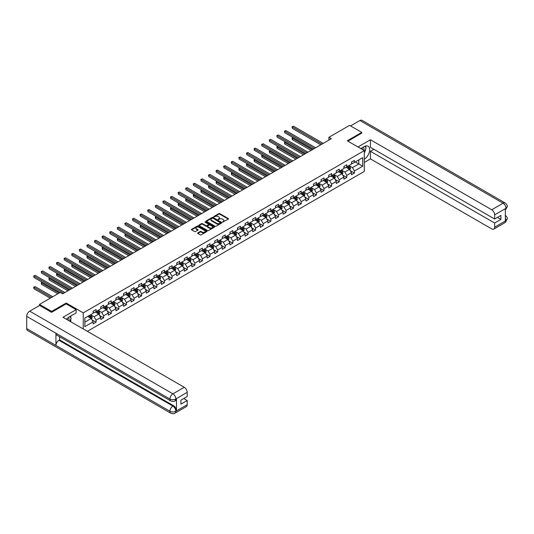 <?xml version="1.0" encoding="UTF-8"?>
<svg xmlns="http://www.w3.org/2000/svg" width="534" height="534" viewBox="0 0 534 534"><rect width="100%" height="100%" fill="white"/><g stroke="black" fill="none" stroke-linecap="round" stroke-linejoin="round"><path stroke-width="0.8" d="M222.618 222.077L228.372 219.14A0.674 0.387 0 0 0 228.372 218.586L219.761 213.62A0.674 0.387 0 0 0 218.806 213.62L213.727 216.55L213.727 216.938L215.055 216.557A2.163 1.248 0 0 1 218.112 216.557L218.833 216.978A2.163 1.248 0 0 1 219.467 217.859A2.163 1.248 0 0 1 218.833 218.74L218.172 219.507L219.501 219.127A2.163 1.248 0 0 1 222.558 219.127L223.279 219.541A2.163 1.248 0 0 1 223.913 220.422A2.163 1.248 0 0 1 223.279 221.31L222.618 222.077L222.618 221.69M197.82 232.891A0.674 0.387 0 0 0 197.82 233.438L200.23 234.833A0.674 0.387 0 0 0 201.191 234.833L206.832 231.576A0.674 0.387 0 0 0 206.832 231.022L198.221 226.056A0.674 0.387 0 0 0 197.266 226.056L191.626 229.313A0.674 0.387 0 0 0 191.626 229.867L194.543 231.549A0.674 0.387 0 0 0 195.497 231.549L197.914 230.154A0.674 0.387 0 0 0 197.914 229.6L196.465 228.766A1.809 1.041 0 0 1 195.938 228.031A1.809 1.041 0 0 1 197.053 227.063A1.809 1.041 0 0 1 199.022 227.29L204.689 230.561A1.809 1.041 0 0 1 205.223 231.302A1.809 1.041 0 0 1 204.101 232.263A1.809 1.041 0 0 1 202.132 232.036L201.191 231.496A0.674 0.387 0 0 0 200.23 231.496L197.82 232.891L197.82 233.438M66.203 303.926L66.203 303.025L51.685 311.409L39.509 304.38L39.509 305.501M66.203 303.025L83.251 312.871L364.301 150.608L364.301 171.421L87.342 331.32M361.765 133.233L361.765 132.385L347.254 140.769L364.301 150.608M361.765 132.385L349.59 125.357L328.891 137.305L328.891 140.122M39.509 304.38L60.209 292.425L62.645 293.833L331.32 138.713L328.891 137.305M215.102 226.249A0.674 0.387 0 0 0 216.056 226.249L221.697 222.992A0.674 0.387 0 0 0 221.697 222.438L213.093 217.471A0.674 0.387 0 0 0 212.138 217.471L206.498 220.729A0.674 0.387 0 0 0 206.498 221.283L215.102 226.249M205.036 222.177L214.254 227.29L208.62 230.541A0.674 0.387 0 0 1 207.666 230.541L199.062 225.575L199.062 225.021A0.674 0.387 0 0 0 199.062 225.575M199.062 225.021L201.478 223.626A0.674 0.387 0 0 1 202.433 223.626L205.924 225.642A0.674 0.387 0 0 0 206.878 225.642L208.48 224.714A0.674 0.387 0 0 0 208.48 224.167L204.849 222.064L205.517 221.683L214.267 226.73A0.674 0.387 0 0 1 214.267 227.284L214.267 226.73M83.251 328.957L83.251 312.871M91.995 319.859L96.06 322.209L96.06 320.153L100.739 317.456L100.739 319.506L103.663 317.823L103.663 315.768L108.335 313.071L108.335 315.12L111.259 313.431L111.259 311.382L115.931 308.679L115.931 310.735L118.855 309.046L118.855 306.997L123.534 304.293L123.534 306.349L126.458 304.66L126.458 302.604L131.13 299.908L131.13 301.957L134.054 300.275L134.054 298.219L138.727 295.522L138.727 297.572L141.65 295.883L141.65 293.833L146.329 291.13L146.329 293.186L149.253 291.497L149.253 289.448L153.925 286.745L153.925 288.801L156.849 287.112L156.849 285.056L161.528 282.359L161.528 284.415L164.445 282.726L164.445 280.67L169.124 277.974L169.124 280.023L172.048 278.341L172.048 276.285L176.721 273.588L176.721 275.637L179.644 273.949L179.644 271.899L184.323 269.196L184.323 271.252L187.24 269.563L187.24 267.514L191.92 264.811L191.92 266.866L194.843 265.178L194.843 263.122L199.516 260.425L199.516 262.474L202.439 260.792L202.439 258.736L207.119 256.04L207.119 258.089L210.042 256.4L210.042 254.351L214.715 251.647L214.715 253.703L217.638 252.015L217.638 249.965L222.311 247.262L222.311 249.318L225.235 247.629L225.235 245.573L229.914 242.877L229.914 244.926L232.837 243.244L232.837 241.188L237.51 238.491L237.51 240.54L240.433 238.852L240.433 236.802L245.106 234.099L245.106 236.155L248.03 234.466L248.03 232.417L252.709 229.713L252.709 231.769L255.632 230.081L255.632 228.025L260.305 225.328L260.305 227.384L263.229 225.695L263.229 223.639L267.908 220.942L267.908 222.992L270.825 221.31L270.825 219.254L275.504 216.557L275.504 218.606L278.428 216.917L278.428 214.868L283.1 212.165L283.1 214.221L286.024 212.532L286.024 210.483L290.703 207.779L290.703 209.835L293.62 208.147L293.62 206.091L298.299 203.394L298.299 205.443L301.223 203.761L301.223 201.705L305.895 199.008L305.895 201.058L308.819 199.369L308.819 197.32L313.498 194.616L313.498 196.672L316.422 194.983L316.422 192.934L321.094 190.231L321.094 192.287L324.018 190.598L324.018 188.542L328.69 185.845L328.69 187.901L331.614 186.212L331.614 184.157L336.293 181.46L336.293 183.509L339.217 181.827L339.217 179.771L343.889 177.074L343.889 179.124L346.813 177.435L346.813 175.386L351.485 172.682L351.485 174.738L354.409 173.049L354.409 171L362.693 166.214L362.693 157.67L358.795 159.92L358.795 163.965L362.693 166.214M96.06 322.209L93.136 323.898L93.136 321.842L84.859 326.621L84.859 318.07L93.136 313.291L93.136 311.242L96.06 309.553L96.06 311.602L100.739 308.906L100.739 306.85L103.663 305.168L103.663 307.217L108.335 304.52L108.335 302.464L111.259 300.776L111.259 302.831L115.931 300.135L115.931 298.079L118.855 296.39L118.855 298.446L123.534 295.743L123.534 293.693L126.458 292.005L126.458 294.06L131.13 291.357L131.13 289.308L134.054 287.619L134.054 289.668L138.727 286.972L138.727 284.916L141.65 283.234L141.65 285.283L146.329 282.586L146.329 280.53L149.253 278.841L149.253 280.897L153.925 278.194L153.925 276.145L156.849 274.456L156.849 276.512L161.528 273.808L161.528 271.759L164.445 270.07L164.445 272.12L169.124 269.423L169.124 267.367L172.048 265.685L172.048 267.734L176.721 265.038L176.721 262.982L179.644 261.293L179.644 263.349L184.323 260.652L184.323 258.596L187.24 256.907L187.24 258.963L191.92 256.26L191.92 254.211L194.843 252.522L194.843 254.578L199.516 251.874L199.516 249.825L202.439 248.136L202.439 250.186L207.119 247.489L207.119 245.433L210.042 243.751L210.042 245.8L214.715 243.103L214.715 241.048L217.638 239.359L217.638 241.415L222.311 238.711L222.311 236.662L225.235 234.973L225.235 237.029L229.914 234.326L229.914 232.277L232.837 230.588L232.837 232.637L237.51 229.94L237.51 227.884L240.433 226.202L240.433 228.252L245.106 225.555L245.106 223.499L248.03 221.81L248.03 223.866L252.709 221.163L252.709 219.114L255.632 217.425L255.632 219.481L260.305 216.777L260.305 214.728L263.229 213.039L263.229 215.089L267.908 212.392L267.908 210.336L270.825 208.654L270.825 210.703L275.504 208.006L275.504 205.95L278.428 204.262L278.428 206.318L283.1 203.621L283.1 201.565L286.024 199.876L286.024 201.932L290.703 199.229L290.703 197.179L293.62 195.491L293.62 197.547L298.299 194.843L298.299 192.794L301.223 191.105L301.223 193.154L305.895 190.458L305.895 188.402L308.819 186.72L308.819 188.769L313.498 186.072L313.498 184.016L316.422 182.328L316.422 184.384L321.094 181.68L321.094 179.631L324.018 177.942L324.018 179.998L328.69 177.295L328.69 175.245L331.614 173.557L331.614 175.606L336.293 172.909L336.293 170.853L339.217 169.171L339.217 171.22L343.889 168.524L343.889 166.468L346.813 164.779L346.813 166.835L351.485 164.138L351.485 162.082L354.409 160.394L354.409 162.449L362.693 157.67M95.279 312.056L98.79 314.079L94.111 316.782L90.606 314.753M93.136 312.17L94.111 312.73L96.06 311.602M94.111 316.782L96.06 320.153M98.79 314.079L100.739 317.456M102.882 307.671L106.386 309.693L101.714 312.39L98.203 310.367M100.739 307.778L101.714 308.345L103.663 307.217M101.714 312.39L103.663 315.768M106.386 309.693L108.335 313.071M110.478 303.279L113.989 305.308L109.31 308.005L105.805 305.982M108.335 303.392L109.31 303.959L111.259 302.831M109.31 308.005L111.259 311.382M113.989 305.308L115.931 308.679M118.074 298.893L121.585 300.922L116.906 303.619L113.402 301.597M115.931 299.007L116.906 299.567L118.855 298.446M116.906 303.619L118.855 306.997M121.585 300.922L123.534 304.293M125.677 294.508L129.181 296.53L124.509 299.234L120.998 297.204M123.534 294.621L124.509 295.182L126.458 294.06M124.509 299.234L126.458 302.604M129.181 296.53L131.13 299.908M133.273 290.122L136.784 292.145L132.105 294.848L128.601 292.819M131.13 290.236L132.105 290.796L134.054 289.668M132.105 294.848L134.054 298.219M136.784 292.145L138.727 295.522M140.876 285.73L144.38 287.759L139.701 290.456L136.197 288.433M138.727 285.844L139.701 286.411L141.65 285.283M139.701 290.456L141.65 293.833M144.38 287.759L146.329 291.13M148.472 281.345L151.976 283.374L147.304 286.07L143.793 284.048M146.329 281.458L147.304 282.019L149.253 280.897M147.304 286.07L149.253 289.448M151.976 283.374L153.925 286.745M156.068 276.959L159.579 278.982L154.9 281.685L151.396 279.656M153.925 277.073L154.9 277.633L156.849 276.512M154.9 281.685L156.849 285.056M159.579 278.982L161.528 282.359M163.671 272.574L167.175 274.596L162.496 277.3L158.992 275.27M161.528 272.687L162.496 273.248L164.445 272.12M162.496 277.3L164.445 280.67M167.175 274.596L169.124 277.974M171.267 268.188L174.772 270.211L170.099 272.907L166.588 270.885M169.124 268.295L170.099 268.862L172.048 267.734M170.099 272.907L172.048 276.285M174.772 270.211L176.721 273.588M178.863 263.796L182.374 265.825L177.695 268.522L174.191 266.499M176.721 263.909L177.695 264.47L179.644 263.349M177.695 268.522L179.644 271.899M182.374 265.825L184.323 269.196M186.466 259.411L189.971 261.433L185.298 264.136L181.787 262.114M184.323 259.524L185.298 260.085L187.24 258.963M185.298 264.136L187.24 267.514M189.971 261.433L191.92 264.811M194.062 255.025L197.567 257.048L192.894 259.751L189.39 257.722M191.92 255.139L192.894 255.699L194.843 254.578M192.894 259.751L194.843 263.122M197.567 257.048L199.516 260.425M201.658 250.64L205.169 252.662L200.49 255.359L196.986 253.336M199.516 250.753L200.49 251.314L202.439 250.186M200.49 255.359L202.439 258.736M205.169 252.662L207.119 256.04M209.261 246.247L212.766 248.277L208.093 250.973L204.582 248.951M207.119 246.361L208.093 246.928L210.042 245.8M208.093 250.973L210.042 254.351M212.766 248.277L214.715 251.647M216.857 241.862L220.368 243.891L215.689 246.588L212.185 244.565M214.715 241.975L215.689 242.536L217.638 241.415M215.689 246.588L217.638 249.965M220.368 243.891L222.311 247.262M224.454 237.476L227.965 239.499L223.285 242.202L219.781 240.173M222.311 237.59L223.285 238.151L225.235 237.029M223.285 242.202L225.235 245.573M227.965 239.499L229.914 242.877M232.056 233.091L235.561 235.114L230.888 237.817L227.377 235.788M229.914 233.204L230.888 233.765L232.837 232.637M230.888 237.817L232.837 241.188M235.561 235.114L237.51 238.491M239.653 228.706L243.164 230.728L238.484 233.425L234.98 231.402M237.51 228.812L238.484 229.38L240.433 228.252M238.484 233.425L240.433 236.802M243.164 230.728L245.106 234.099M247.255 224.313L250.76 226.343L246.081 229.039L242.576 227.017M245.106 224.427L246.081 224.988L248.03 223.866M246.081 229.039L248.03 232.417M250.76 226.343L252.709 229.713M254.851 219.928L258.356 221.95L253.683 224.654L250.172 222.631M252.709 220.041L253.683 220.602L255.632 219.481M253.683 224.654L255.632 228.025M258.356 221.95L260.305 225.328M262.448 215.542L265.959 217.565L261.28 220.268L257.775 218.239M260.305 215.656L261.28 216.217L263.229 215.089M261.28 220.268L263.229 223.639M265.959 217.565L267.908 220.942M270.05 211.157L273.555 213.179L268.876 215.876L265.371 213.854M267.908 211.27L268.876 211.831L270.825 210.703M268.876 215.876L270.825 219.254M273.555 213.179L275.504 216.557M277.647 206.765L281.151 208.794L276.478 211.491L272.967 209.468M275.504 206.878L276.478 207.446L278.428 206.318M276.478 211.491L278.428 214.868M281.151 208.794L283.1 212.165M285.243 202.379L288.754 204.409L284.075 207.105L280.57 205.083M283.1 202.493L284.075 203.053L286.024 201.932M284.075 207.105L286.024 210.483M288.754 204.409L290.703 207.779M292.846 197.994L296.35 200.016L291.677 202.72L288.166 200.691M290.703 198.107L291.677 198.668L293.62 197.547M291.677 202.72L293.62 206.091M296.35 200.016L298.299 203.394M300.442 193.608L303.946 195.631L299.274 198.334L295.763 196.305M298.299 193.722L299.274 194.283L301.223 193.154M299.274 198.334L301.223 201.705M303.946 195.631L305.895 199.008M308.038 189.223L311.549 191.245L306.87 193.942L303.365 191.92M305.895 189.33L306.87 189.897L308.819 188.769M306.87 193.942L308.819 197.32M311.549 191.245L313.498 194.616M315.641 184.831L319.145 186.86L314.473 189.557L310.962 187.534M313.498 184.944L314.473 185.505L316.422 184.384M314.473 189.557L316.422 192.934M319.145 186.86L321.094 190.231M323.237 180.445L326.748 182.468L322.069 185.171L318.564 183.149M321.094 180.559L322.069 181.119L324.018 179.998M322.069 185.171L324.018 188.542M326.748 182.468L328.69 185.845M330.833 176.06L334.344 178.082L329.665 180.786L326.161 178.757M328.69 176.173L329.665 176.734L331.614 175.606M329.665 180.786L331.614 184.157M334.344 178.082L336.293 181.46M338.436 171.674L341.94 173.697L337.268 176.394L333.757 174.371M336.293 171.788L337.268 172.349L339.217 171.22M337.268 176.394L339.217 179.771M341.94 173.697L343.889 177.074M346.032 167.282L349.543 169.311L344.864 172.008L341.359 169.986M343.889 167.396L344.864 167.963L346.813 166.835M344.864 172.008L346.813 175.386M349.543 169.311L351.485 172.682M355.29 161.942L358.795 163.965L352.46 167.623L348.956 165.6M351.485 163.01L352.46 163.571L354.409 162.449M352.46 167.623L354.409 171M51.685 311.409L51.685 312.25M84.859 322.122L91.187 318.464L87.683 316.442M91.187 318.464L93.136 321.842M350.344 170.7L354.409 173.049M342.748 175.092L346.813 177.435M335.145 179.477L339.217 181.827M327.549 183.863L331.614 186.212M319.953 188.248L324.018 190.598M312.35 192.634L316.422 194.983M304.754 197.026L308.819 199.369M297.151 201.411L301.223 203.761M289.555 205.797L293.62 208.147M281.959 210.182L286.024 212.532M274.356 214.575L278.428 216.917M266.76 218.96L270.825 221.31M259.164 223.346L263.229 225.695M251.561 227.731L255.632 230.081M243.965 232.116L248.03 234.466M236.368 236.509L240.433 238.852M228.766 240.894L232.837 243.244M221.169 245.28L225.235 247.629M213.573 249.665L217.638 252.015M205.97 254.057L210.042 256.4M198.374 258.443L202.439 260.792M190.772 262.828L194.843 265.178M183.175 267.214L187.24 269.563M175.579 271.599L179.644 273.949M167.976 275.991L172.048 278.341M160.38 280.377L164.445 282.726M152.784 284.762L156.849 287.112M145.181 289.148L149.253 291.497M137.585 293.54L141.65 295.883M129.989 297.925L134.054 300.275M122.386 302.311L126.458 304.66M114.79 306.696L118.855 309.046M107.194 311.088L111.259 313.431M99.591 315.474L103.663 317.823M222.811 222.144L223.279 221.87A2.163 1.248 0 0 0 223.913 220.989L223.913 220.422M219.467 217.859L219.467 218.419A2.163 1.248 0 0 1 218.833 219.3L218.359 219.574M228.358 219.147L219.761 214.181A0.674 0.387 0 0 0 218.806 214.181L213.914 217.004M221.69 222.998L213.093 218.032A0.674 0.387 0 0 0 212.138 218.032L206.504 221.283L206.498 220.729M220.502 222.912L212.953 218.159L211.584 218.56A2.163 1.248 0 0 0 210.957 219.447A2.163 1.248 0 0 0 211.584 220.328L216.751 223.312A2.163 1.248 0 0 0 219.808 223.312L220.502 222.912L220.502 223.472L220.502 223.085M210.957 219.447L210.957 220.008A2.163 1.248 0 0 0 211.584 220.889L211.584 220.328M220.502 223.472L219.808 223.873A2.163 1.248 0 0 1 216.751 223.873L211.584 220.889M199.069 225.575L201.478 224.187L201.478 223.626M208.681 224.44L208.681 225.001A0.674 0.387 0 0 1 208.48 225.281L206.878 226.202A0.674 0.387 0 0 1 205.924 226.202L202.433 224.187A0.674 0.387 0 0 0 201.478 224.187M209.542 227.731A1.809 1.041 0 0 0 211.517 227.958A1.809 1.041 0 0 0 212.632 226.997A1.809 1.041 0 0 0 212.098 226.256L210.102 225.101A0.674 0.387 0 0 0 209.148 225.101L207.546 226.029A0.674 0.387 0 0 0 207.546 226.583L209.542 227.731L209.542 228.298A1.809 1.041 0 0 0 211.517 228.519A1.809 1.041 0 0 0 212.632 227.557L212.632 226.997M207.352 226.303L207.352 226.87A0.674 0.387 0 0 0 207.546 227.144L207.546 226.583M209.542 228.298L207.546 227.144M205.223 231.302L205.223 231.863A1.809 1.041 0 0 1 204.101 232.831A1.809 1.041 0 0 1 202.132 232.604L201.191 232.056A0.674 0.387 0 0 0 200.23 232.056L197.827 233.445M195.938 228.031L195.938 228.592A1.809 1.041 0 0 0 196.465 229.333L196.465 228.766M197.914 229.6L197.914 230.154L196.465 229.333M206.832 231.022L206.832 231.576L198.221 226.616A0.674 0.387 0 0 0 197.266 226.616L191.633 229.867L191.626 229.313M349.924 169.979L350.504 168.517A1.822 1.055 -120 0 0 349.924 166.962L348.916 165.62M347.167 167.936L346.479 167.029M293.246 137.652L292.325 138.186L292.325 139.594L311.062 150.414M347.407 166.495L348.415 167.836A1.822 1.055 60 0 1 348.936 168.931L349.516 168.597A1.822 1.055 -120 0 0 348.996 167.496L347.988 166.154M347.534 166.421L348.649 167.91A0.928 0.534 60 0 1 348.815 168.19L349.516 168.597M292.325 139.594L292.051 138.032L312.277 149.707M292.051 138.032L293.139 137.592M322.022 144.087L292.325 126.938L293.54 126.238L323.237 143.379M320.8 144.787L292.325 128.347L292.051 126.785L293.54 126.238M292.325 128.347L292.051 126.785M363.854 150.354A4.479 2.583 120 0 0 363.193 147.17M362.426 149.527A3.064 1.769 120 0 0 361.798 147.985A3.064 1.769 120 0 0 361.785 147.985M364.902 146.236L366.097 147.938L364.301 152.577M68.873 320.66A4.479 2.583 120 0 0 68.285 317.53M67.451 319.833A3.064 1.769 120 0 0 67.137 318.571M69.894 316.502L71.122 318.244L69.947 321.274M364.301 159.185A7.75 4.472 120 0 0 369.281 152.35A7.75 4.472 120 0 0 368.08 146.203A7.75 4.472 120 0 0 364.201 146.59L360.77 148.572M364.301 162.423L370.436 158.878L370.436 151.309L494.644 223.025L494.644 227.21L506.085 220.542L505.358 220.882L505.358 208.794L506.018 208.273L494.644 214.842A4.132 2.383 -120 0 0 491.721 209.775L503.095 203.207L359.889 120.53L350.564 125.917M373.893 149.313L370.436 151.309M497.468 217.398L500.925 219.394L500.925 215.402L494.644 219.027L370.436 147.317L370.436 139.754L491.721 209.775M357.967 146.95L370.436 139.754M370.436 158.878L491.721 228.899A4.132 2.383 -120 0 0 493.79 229.106A4.132 2.383 -120 0 0 494.644 227.21M359.889 120.53A4.239 2.443 -60 0 1 362.012 120.324L505.211 203A4.239 2.443 -60 0 0 503.095 203.207A4.132 2.383 60 0 1 506.018 208.273M494.644 219.027L494.644 214.842M500.925 219.394L494.644 223.025M361.765 133.059L347.981 141.19M364.301 152.804A7.75 4.472 120 0 0 365.71 148.946M365.83 147.558A7.75 4.472 120 0 0 365.643 145.976M505.358 217.992L506.018 220.509M505.211 215.235C506.873 216.731 507.574 217.925 507.3 218.82L506.092 220.542M505.211 203C506.873 204.482 507.567 205.69 507.3 206.618L506.092 208.313M170.78 400.947A4.239 2.443 -60 0 1 169.905 399.038C171.855 399.973 173.797 399.966 175.746 399.011L174.965 400.941C174.271 401.648 172.876 401.648 170.78 400.947L56.804 335.145A4.239 2.443 -60 0 1 55.923 333.229L26.7 316.355A4.239 2.443 -60 0 1 29.697 311.168L39.609 305.448L51.544 312.337L66.156 303.899L76.142 309.667L76.142 312.897L69.22 316.889A7.75 4.472 120 0 0 66.51 319.292M76.142 309.667L62.985 317.256L184.27 387.284A4.132 2.383 60 0 1 187.194 392.343L187.194 396.535L180.913 400.16L180.913 404.151L187.194 400.527L187.194 404.719A4.132 2.383 60 0 1 186.339 406.608L174.965 413.176A4.132 2.383 -120 0 0 175.819 411.28L187.194 404.719M70.662 321.688L72.29 322.629M70.828 321.588L70.828 318.992M70.828 317.83L70.828 315.961M174.965 413.176C174.304 413.877 172.909 413.877 170.78 413.183L27.574 330.499A4.239 2.443 -60 0 1 26.7 328.564L55.923 345.438A4.239 2.443 -60 0 1 58.92 340.278L172.896 406.08L173.557 405.7A4.132 2.383 60 0 1 176.48 410.759L176.48 398.671A4.132 2.383 60 0 1 175.626 400.56L174.965 400.941M26.7 316.355L26.7 328.564M29.697 311.168L172.896 393.845A4.239 2.443 -60 0 0 169.905 399.038L55.923 333.229L55.923 345.438L169.905 411.24C171.848 412.181 173.797 412.181 175.746 411.24L175.819 411.28M187.194 400.527L183.736 398.531M59.581 336.747L59.581 339.898L173.557 405.7M59.581 339.898L58.92 340.278M342.327 174.364L342.908 172.903A1.822 1.055 -120 0 0 342.321 171.347L341.319 170.006M339.564 172.322L338.883 171.414M285.65 142.037L284.722 142.578L284.722 143.98L303.459 154.8M339.811 170.88L340.812 172.222A1.822 1.055 60 0 1 341.333 173.316L341.92 172.983A1.822 1.055 -120 0 0 341.4 171.881L340.392 170.54M339.938 170.807L341.052 172.295A0.928 0.534 60 0 1 341.219 172.575L341.92 172.983M284.722 143.98L284.455 142.418L304.68 154.099M284.455 142.418L285.543 141.977M334.731 178.75L335.305 177.288A1.822 1.055 -120 0 0 334.725 175.739L333.717 174.391M331.968 176.714L331.287 175.799M278.054 146.429L277.126 146.963L277.126 148.365L295.863 159.185M332.208 175.265L333.216 176.607A1.822 1.055 60 0 1 333.737 177.709L334.324 177.368A1.822 1.055 -120 0 0 333.797 176.273L332.795 174.932M332.335 175.192L333.45 176.681A0.928 0.534 60 0 1 333.623 176.961L334.324 177.368M277.126 148.365L276.859 146.81L297.084 158.485M276.859 146.81L277.947 146.363M314.419 148.472L284.722 131.324L285.944 130.623L315.641 147.771M313.204 149.173L284.722 132.732L284.455 131.17L285.944 130.623M284.722 132.732L284.455 131.17M306.823 152.857L277.126 135.716L278.341 135.009L308.038 152.157M305.608 153.558L277.126 137.118L276.859 135.556L278.341 135.009M277.126 137.118L276.859 135.556M327.128 183.135L327.709 181.68A1.822 1.055 -120 0 0 327.128 180.125L326.12 178.783M324.372 181.099L323.684 180.185M270.451 150.815L269.53 151.349L269.53 152.757L288.267 163.571M324.612 179.651L325.613 180.993A1.822 1.055 60 0 1 326.141 182.094L326.721 181.754A1.822 1.055 -120 0 0 326.201 180.659L325.193 179.317M324.739 179.578L325.853 181.066A0.928 0.534 60 0 1 326.02 181.353L326.721 181.754M269.53 152.757L269.256 151.195L289.481 162.87M269.256 151.195L270.344 150.755M319.532 187.527L320.113 186.066A1.822 1.055 -120 0 0 319.526 184.51L318.524 183.169M316.769 185.485L316.088 184.577M262.855 155.2L261.927 155.734L261.927 157.143L280.664 167.963M317.016 184.043L318.017 185.385A1.822 1.055 60 0 1 318.538 186.479L319.125 186.146A1.822 1.055 -120 0 0 318.604 185.044L317.596 183.703M317.143 183.97L318.257 185.458A0.928 0.534 60 0 1 318.424 185.739L319.125 186.146M261.927 157.143L261.66 155.581L281.885 167.255M261.66 155.581L262.748 155.14M311.929 191.913L312.51 190.451A1.822 1.055 -120 0 0 311.929 188.896L310.921 187.554M309.173 189.87L308.492 188.963M255.252 159.586L254.331 160.12L254.331 161.528L273.068 172.349M309.413 188.429L310.421 189.77A1.822 1.055 60 0 1 310.942 190.865L311.529 190.531A1.822 1.055 -120 0 0 311.002 189.43L310 188.088M309.54 188.355L310.654 189.844A0.928 0.534 60 0 1 310.828 190.124L311.529 190.531M254.331 161.528L254.064 159.966L274.282 171.641M254.064 159.966L255.145 159.526M299.227 157.243L269.53 140.102L270.745 139.394L300.442 156.542M298.005 157.951L269.53 141.503L269.256 139.948L270.745 139.394M269.53 141.503L269.256 139.948M291.624 161.635L261.927 144.487L263.149 143.786L292.846 160.928M290.409 162.336L261.927 145.895L261.66 144.334L263.149 143.786M261.927 145.895L261.66 144.334M284.028 166.021L254.331 148.873L255.546 148.172L285.243 165.32M282.806 166.721L254.331 150.281L254.064 148.719L255.546 148.172M254.331 150.281L254.064 148.719M304.333 196.298L304.914 194.837A1.822 1.055 -120 0 0 304.333 193.281L303.325 191.94M301.57 194.263L300.889 193.348M247.656 163.978L246.728 164.512L246.728 165.914L265.471 176.734M301.817 192.814L302.818 194.156A1.822 1.055 60 0 1 303.345 195.257L303.926 194.917A1.822 1.055 -120 0 0 303.405 193.815L302.398 192.474M301.944 192.741L303.058 194.229A0.928 0.534 60 0 1 303.225 194.509L303.926 194.917M246.728 165.914L246.461 164.352L266.686 176.033M246.461 164.352L247.549 163.911M276.432 170.406L246.728 153.258L247.95 152.557L277.647 169.705M275.21 171.107L246.728 154.666L246.461 153.104L247.95 152.557M246.728 154.666L246.461 153.104M296.737 200.684L297.318 199.229A1.822 1.055 -120 0 0 296.73 197.673L295.729 196.332M293.974 198.648L293.293 197.734M240.06 168.364L239.132 168.898L239.132 170.306L257.869 181.119M294.214 197.2L295.222 198.541A1.822 1.055 60 0 1 295.743 199.643L296.33 199.302A1.822 1.055 -120 0 0 295.809 198.207L294.801 196.866M294.341 197.126L295.462 198.615A0.928 0.534 60 0 1 295.629 198.902L296.33 199.302M239.132 170.306L238.865 168.744L259.09 180.419M238.865 168.744L239.953 168.303M268.829 174.792L239.132 157.65L240.353 156.943L270.05 174.091M267.614 175.499L239.132 159.052L238.865 157.49L240.353 156.943M239.132 159.052L238.865 157.49M289.134 205.069L289.715 203.614A1.822 1.055 -120 0 0 289.134 202.059L288.126 200.717M286.378 203.033L285.69 202.119M232.457 172.749L231.536 173.283L231.536 174.691L250.272 185.505M286.618 201.585L287.626 202.927A1.822 1.055 60 0 1 288.146 204.028L288.734 203.688A1.822 1.055 -120 0 0 288.206 202.593L287.205 201.251M286.745 201.512L287.859 203A0.928 0.534 60 0 1 288.033 203.287L288.734 203.688M231.536 174.691L231.269 173.129L251.487 184.804M231.269 173.129L232.35 172.689M261.233 179.184L231.536 162.036L232.751 161.335L262.448 178.476M260.011 179.885L231.536 163.444L231.269 161.882L232.751 161.335M231.536 163.444L231.269 161.882M281.538 209.462L282.119 208A1.822 1.055 -120 0 0 281.538 206.444L280.53 205.103M278.775 207.419L278.094 206.511M224.861 177.134L223.933 177.668L223.933 179.077L242.676 189.897M279.022 205.977L280.023 207.319A1.822 1.055 60 0 1 280.55 208.414L281.131 208.08A1.822 1.055 -120 0 0 280.61 206.978L279.602 205.637M279.149 205.904L280.263 207.392A0.928 0.534 60 0 1 280.43 207.673L281.131 208.08M223.933 179.077L223.666 177.515L243.891 189.19M223.666 177.515L224.754 177.074M253.63 183.569L223.933 166.421L225.154 165.72L254.851 182.862M252.415 184.27L223.933 167.83L223.666 166.268L225.154 165.72M223.933 167.83L223.666 166.268M273.942 213.847L274.516 212.385A1.822 1.055 -120 0 0 273.935 210.83L272.934 209.488M271.179 211.811L270.498 210.897M217.265 181.52L216.337 182.061L216.337 183.462L235.073 194.283M271.419 210.363L272.427 211.704A1.822 1.055 60 0 1 272.947 212.799L273.535 212.465A1.822 1.055 -120 0 0 273.014 211.364L272.006 210.022M271.546 210.289L272.667 211.778A0.928 0.534 60 0 1 272.834 212.058L273.535 212.465M216.337 183.462L216.07 181.9L236.295 193.582M216.07 181.9L217.158 181.46M246.034 187.955L216.337 170.807L217.552 170.106L247.255 187.254M244.819 188.656L216.337 172.215L216.07 170.653L217.552 170.106M216.337 172.215L216.07 170.653M266.339 218.232L266.92 216.771A1.822 1.055 -120 0 0 266.339 215.222L265.331 213.88M263.582 216.197L262.895 215.282M209.662 185.912L208.741 186.446L208.741 187.848L227.477 198.668M263.823 214.748L264.831 216.09A1.822 1.055 60 0 1 265.351 217.191L265.932 216.851A1.822 1.055 -120 0 0 265.411 215.756L264.41 214.414M263.95 214.675L265.064 216.163A0.928 0.534 60 0 1 265.231 216.444L265.932 216.851M208.741 187.848L208.474 186.293L228.692 197.967M208.474 186.293L209.555 185.845M238.438 192.34L208.741 175.199L209.955 174.491L239.653 191.639M237.216 193.048L208.741 176.6L208.474 175.039L209.955 174.491M208.741 176.6L208.474 175.039M258.743 222.618L259.324 221.163A1.822 1.055 -120 0 0 258.736 219.607L257.735 218.266M255.98 220.582L255.299 219.668M202.066 190.298L201.138 190.832L201.138 192.24L219.881 203.053M256.227 219.134L257.228 220.475A1.822 1.055 60 0 1 257.755 221.577L258.336 221.236A1.822 1.055 -120 0 0 257.815 220.142L256.807 218.8M256.353 219.06L257.468 220.549A0.928 0.534 60 0 1 257.635 220.836L258.336 221.236M201.138 192.24L200.871 190.678L221.096 202.353M200.871 190.678L201.959 190.237M230.835 196.726L201.138 179.584L202.359 178.877L232.056 196.025M229.62 197.433L201.138 180.986L200.871 179.431L202.359 178.877M201.138 180.986L200.871 179.431M251.147 227.01L251.721 225.548A1.822 1.055 -120 0 0 251.14 223.993L250.139 222.651M248.383 224.968L247.703 224.06M194.469 194.683L193.542 195.217L193.542 196.625L212.278 207.446M248.624 223.526L249.632 224.867A1.822 1.055 60 0 1 250.152 225.962L250.74 225.628A1.822 1.055 -120 0 0 250.212 224.527L249.211 223.185M248.751 223.452L249.865 224.941A0.928 0.534 60 0 1 250.039 225.221L250.74 225.628M193.542 196.625L193.275 195.064L213.5 206.738M193.275 195.064L194.363 194.623M223.239 201.118L193.542 183.97L194.756 183.269L224.454 200.41M222.024 201.819L193.542 185.378L193.275 183.816L194.756 183.269M193.542 185.378L193.275 183.816M243.544 231.396L244.125 229.934A1.822 1.055 -120 0 0 243.544 228.378L242.536 227.037M240.787 229.353L240.1 228.445M186.867 199.069L185.945 199.603L185.945 201.011L204.682 211.831M241.028 227.911L242.036 229.253A1.822 1.055 60 0 1 242.556 230.348L243.137 230.014A1.822 1.055 -120 0 0 242.616 228.912L241.615 227.571M241.154 227.838L242.269 229.326A0.928 0.534 60 0 1 242.436 229.607L243.137 230.014M185.945 201.011L185.672 199.449L205.897 211.124M185.672 199.449L186.76 199.008M215.643 205.503L185.945 188.355L187.16 187.654L216.857 204.802M214.421 206.204L185.945 189.764L185.672 188.202L187.16 187.654M185.945 189.764L185.672 188.202M235.948 235.781L236.529 234.319A1.822 1.055 -120 0 0 235.941 232.764L234.94 231.422M233.184 233.745L232.504 232.831M179.27 203.461L178.343 203.995L178.343 205.396L197.079 216.217M233.431 232.297L234.433 233.638A1.822 1.055 60 0 1 234.953 234.74L235.541 234.399A1.822 1.055 -120 0 0 235.02 233.305L234.012 231.956M233.558 232.223L234.673 233.712A0.928 0.534 60 0 1 234.84 233.992L235.541 234.399M178.343 205.396L178.076 203.834L198.301 215.516M178.076 203.834L179.164 203.394M208.04 209.889L178.343 192.741L179.564 192.04L209.261 209.188M206.825 210.59L178.343 194.149L178.076 192.587L179.564 192.04M178.343 194.149L178.076 192.587M228.352 240.167L228.926 238.711A1.822 1.055 -120 0 0 228.345 237.156L227.337 235.814M225.588 238.131L224.907 237.216M171.674 207.846L170.746 208.38L170.746 209.789L189.483 220.602M225.829 236.682L226.837 238.024A1.822 1.055 60 0 1 227.357 239.125L227.945 238.785A1.822 1.055 -120 0 0 227.417 237.69L226.416 236.348M225.955 236.609L227.07 238.097A0.928 0.534 60 0 1 227.244 238.384L227.945 238.785M170.746 209.789L170.48 208.227L190.705 219.901M170.48 208.227L171.568 207.786M200.444 214.274L170.746 197.133L171.961 196.425L201.658 213.573M199.229 214.982L170.746 198.535L170.48 196.973L171.961 196.425M170.746 198.535L170.48 196.973M220.749 244.552L221.33 243.097A1.822 1.055 -120 0 0 220.749 241.542L219.741 240.2M217.992 242.516L217.305 241.608M164.072 212.232L163.15 212.766L163.15 214.174L181.887 224.988M218.232 241.068L219.234 242.416A1.822 1.055 60 0 1 219.761 243.511L220.342 243.17A1.822 1.055 -120 0 0 219.821 242.076L218.813 240.734M218.359 240.994L219.474 242.483A0.928 0.534 60 0 1 219.641 242.77L220.342 243.17M163.15 214.174L162.877 212.612L183.102 224.287M162.877 212.612L163.965 212.172M192.847 218.666L163.15 201.518L164.365 200.817L194.062 217.959M191.626 219.367L163.15 202.927L162.877 201.365L164.365 200.817M163.15 202.927L162.877 201.365M213.153 248.944L213.733 247.482A1.822 1.055 -120 0 0 213.146 245.927L212.145 244.585M210.389 246.902L209.708 245.994M156.475 216.617L155.548 217.151L155.548 218.56L174.284 229.38M210.636 245.46L211.638 246.801A1.822 1.055 60 0 1 212.158 247.896L212.746 247.562A1.822 1.055 -120 0 0 212.225 246.461L211.217 245.119M210.763 245.386L211.878 246.875A0.928 0.534 60 0 1 212.045 247.155L212.746 247.562M155.548 218.56L155.281 216.998L175.506 228.672M155.281 216.998L156.369 216.557M185.245 223.052L155.548 205.904L156.769 205.203L186.466 222.344M184.03 223.753L155.548 207.312L155.281 205.75L156.769 205.203M155.548 207.312L155.281 205.75M205.55 253.33L206.131 251.868A1.822 1.055 -120 0 0 205.55 250.312L204.542 248.971M202.793 251.294L202.112 250.379M148.873 221.003L147.951 221.543L147.951 222.945L166.688 233.765M203.033 249.845L204.041 251.187A1.822 1.055 60 0 1 204.562 252.282L205.149 251.948A1.822 1.055 -120 0 0 204.622 250.846L203.621 249.505M203.16 249.772L204.275 251.26A0.928 0.534 60 0 1 204.449 251.541L205.149 251.948M147.951 222.945L147.684 221.383L167.903 233.064M147.684 221.383L148.766 220.942M177.648 227.437L147.951 210.289L149.166 209.588L178.863 226.736M176.427 228.138L147.951 211.698L147.684 210.136L149.166 209.588M147.951 211.698L147.684 210.136M197.954 257.715L198.535 256.253A1.822 1.055 -120 0 0 197.954 254.705L196.946 253.363M195.19 255.679L194.509 254.765M141.276 225.395L140.349 225.929L140.349 227.33L159.092 238.151M195.437 254.231L196.439 255.572A1.822 1.055 60 0 1 196.966 256.674L197.547 256.333A1.822 1.055 -120 0 0 197.026 255.239L196.018 253.897M195.564 254.157L196.679 255.646A0.928 0.534 60 0 1 196.846 255.926L197.547 256.333M140.349 227.33L140.082 225.775L160.307 237.45M140.082 225.775L141.17 225.328M170.052 231.823L140.349 214.681L141.57 213.974L171.267 231.122M168.831 232.53L140.349 216.083L140.082 214.521L141.57 213.974M140.349 216.083L140.082 214.521M190.358 262.101L190.938 260.645A1.822 1.055 -120 0 0 190.351 259.09L189.35 257.748M187.594 260.065L186.913 259.15M133.68 229.78L132.752 230.314L132.752 231.723L151.489 242.536M187.834 258.616L188.842 259.958A1.822 1.055 60 0 1 189.363 261.059L189.95 260.719A1.822 1.055 -120 0 0 189.43 259.624L188.422 258.282M187.961 258.543L189.083 260.031A0.928 0.534 60 0 1 189.25 260.318L189.95 260.719M132.752 231.723L132.485 230.161L152.711 241.835M132.485 230.161L133.573 229.72M162.449 236.208L132.752 219.067L133.974 218.359L163.671 235.507M161.235 236.916L132.752 220.469L132.485 218.913L133.974 218.359M132.752 220.469L132.485 218.913M182.755 266.493L183.336 265.031A1.822 1.055 -120 0 0 182.755 263.476L181.747 262.134M179.998 264.45L179.311 263.542M126.077 234.166L125.156 234.7L125.156 236.108L143.893 246.928M180.238 263.008L181.246 264.35A1.822 1.055 60 0 1 181.767 265.445L182.354 265.111A1.822 1.055 -120 0 0 181.827 264.01L180.826 262.668M180.365 262.935L181.48 264.423A0.928 0.534 60 0 1 181.653 264.704L182.354 265.111M125.156 236.108L124.889 234.546L145.108 246.221M124.889 234.546L125.971 234.106M154.853 240.6L125.156 223.452L126.371 222.751L156.068 239.893M153.632 241.301L125.156 224.861L124.889 223.299L126.371 222.751M125.156 224.861L124.889 223.299M175.159 270.878L175.739 269.416A1.822 1.055 -120 0 0 175.159 267.861L174.151 266.519M172.395 268.836L171.714 267.928M118.481 238.551L117.553 239.085L117.553 240.494L136.297 251.314M172.642 267.394L173.643 268.736A1.822 1.055 60 0 1 174.171 269.83L174.751 269.496A1.822 1.055 -120 0 0 174.231 268.395L173.223 267.053M172.769 267.32L173.884 268.809A0.928 0.534 60 0 1 174.051 269.089L174.751 269.496M117.553 240.494L117.286 238.932L137.512 250.606M117.286 238.932L118.374 238.491M147.25 244.986L117.553 227.838L118.775 227.137L148.472 244.285M146.036 245.687L117.553 229.246L117.286 227.684L118.775 227.137M117.553 229.246L117.286 227.684M167.563 275.264L168.137 273.802A1.822 1.055 -120 0 0 167.556 272.247L166.555 270.905M164.799 273.228L164.118 272.313M110.885 242.943L109.957 243.477L109.957 244.879L128.694 255.699M165.039 271.779L166.047 273.121A1.822 1.055 60 0 1 166.568 274.222L167.155 273.882A1.822 1.055 -120 0 0 166.635 272.787L165.627 271.439M165.166 271.706L166.288 273.194A0.928 0.534 60 0 1 166.454 273.475L167.155 273.882M109.957 244.879L109.69 243.324L129.916 254.998M109.69 243.324L110.778 242.877M139.654 249.371L109.957 232.223L111.172 231.522L140.876 248.67M138.44 250.072L109.957 233.632L109.69 232.07L111.172 231.522M109.957 233.632L109.69 232.07M159.96 279.649L160.54 278.194A1.822 1.055 -120 0 0 159.96 276.639L158.952 275.297M157.203 277.613L156.515 276.699M103.282 247.329L102.361 247.863L102.361 249.271L121.098 260.085M157.443 276.165L158.451 277.506A1.822 1.055 60 0 1 158.972 278.608L159.553 278.267A1.822 1.055 -120 0 0 159.032 277.173L158.031 275.831M157.57 276.091L158.685 277.58A0.928 0.534 60 0 1 158.852 277.867L159.553 278.267M102.361 249.271L102.094 247.709L122.313 259.384M102.094 247.709L103.175 247.269M132.058 253.757L102.361 236.615L103.576 235.908L133.273 253.056M130.837 254.464L102.361 238.017L102.094 236.462L103.576 235.908M102.361 238.017L102.094 236.462M152.364 284.035L152.944 282.579A1.822 1.055 -120 0 0 152.357 281.024L151.356 279.683M149.6 281.999L148.919 281.091M95.686 251.714L94.758 252.248L94.758 253.657L113.502 264.47M149.847 280.55L150.848 281.899A1.822 1.055 60 0 1 151.376 282.993L151.956 282.653A1.822 1.055 -120 0 0 151.436 281.558L150.428 280.216M149.974 280.477L151.089 281.972A0.928 0.534 60 0 1 151.255 282.252L151.956 282.653M94.758 253.657L94.491 252.095L114.717 263.769M94.491 252.095L95.579 251.654M124.455 258.149L94.758 241.001L95.98 240.3L125.677 257.441M123.241 258.85L94.758 242.409L94.491 240.847L95.98 240.3M94.758 242.409L94.491 240.847M144.767 288.427L145.341 286.965A1.822 1.055 -120 0 0 144.761 285.41L143.759 284.068M142.004 286.384L141.323 285.476M88.09 256.1L87.162 256.634L87.162 258.042L105.899 268.862M142.244 284.942L143.252 286.284A1.822 1.055 60 0 1 143.773 287.379L144.36 287.045A1.822 1.055 -120 0 0 143.833 285.944L142.832 284.602M142.371 284.869L143.486 286.358A0.928 0.534 60 0 1 143.659 286.638L144.36 287.045M87.162 258.042L86.895 256.48L107.12 268.155M86.895 256.48L87.983 256.04M116.859 262.534L87.162 245.386L88.377 244.685L118.074 261.827M115.644 263.235L87.162 246.795L86.895 245.233L88.377 244.685M87.162 246.795L86.895 245.233M137.165 292.812L137.745 291.35A1.822 1.055 -120 0 0 137.165 289.795L136.157 288.453M134.408 290.776L133.72 289.862M80.487 260.492L79.566 261.026L79.566 262.428L98.303 273.248M134.648 289.328L135.656 290.67A1.822 1.055 60 0 1 136.177 291.764L136.757 291.43A1.822 1.055 -120 0 0 136.237 290.329L135.236 288.987M134.775 289.254L135.89 290.743A0.928 0.534 60 0 1 136.057 291.023L136.757 291.43M79.566 262.428L79.292 260.866L99.518 272.547M79.292 260.866L80.38 260.425M109.263 266.92L79.566 249.772L80.781 249.071L110.478 266.219M108.042 267.621L79.566 251.18L79.292 249.618L80.781 249.071M79.566 251.18L79.292 249.618M129.568 297.198L130.149 295.736A1.822 1.055 -120 0 0 129.562 294.187L128.56 292.846M126.805 295.162L126.124 294.247M72.891 264.877L71.963 265.411L71.963 266.813L90.7 277.633M127.052 293.713L128.053 295.055A1.822 1.055 60 0 1 128.574 296.156L129.161 295.816A1.822 1.055 -120 0 0 128.641 294.721L127.633 293.38M127.179 293.64L128.293 295.128A0.928 0.534 60 0 1 128.46 295.415L129.161 295.816M71.963 266.813L71.696 265.258L91.921 276.932M71.696 265.258L72.784 264.811M101.66 271.305L71.963 254.164L73.185 253.456L102.882 270.604M100.445 272.013L71.963 255.566L71.696 254.004L73.185 253.456M71.963 255.566L71.696 254.004M121.972 301.583L122.546 300.128A1.822 1.055 -120 0 0 121.966 298.573L120.958 297.231M119.209 299.547L118.528 298.633M65.295 269.263L64.367 269.797L64.367 271.205L83.104 282.019M119.449 298.099L120.457 299.44A1.822 1.055 60 0 1 120.978 300.542L121.565 300.201A1.822 1.055 -120 0 0 121.038 299.107L120.037 297.765M119.576 298.025L120.691 299.514A0.928 0.534 60 0 1 120.864 299.801L121.565 300.201M64.367 271.205L64.1 269.643L84.325 281.318M64.1 269.643L65.188 269.203M94.064 275.691L64.367 258.549L65.582 257.842L95.279 274.99M92.849 276.398L64.367 259.951L64.1 258.396L65.582 257.842M64.367 259.951L64.1 258.396M114.369 305.975L114.95 304.513A1.822 1.055 -120 0 0 114.369 302.958L113.362 301.617M111.613 303.933L110.925 303.025M57.692 273.648L56.771 274.182L56.771 275.591L75.508 286.411M111.853 302.491L112.854 303.833A1.822 1.055 60 0 1 113.382 304.927L113.962 304.594A1.822 1.055 -120 0 0 113.442 303.492L112.434 302.151M111.98 302.418L113.095 303.906A0.928 0.534 60 0 1 113.261 304.186L113.962 304.594M56.771 275.591L56.497 274.029L76.722 285.703M56.497 274.029L57.585 273.588M86.468 280.083L56.771 262.935L57.986 262.234L87.683 279.375M85.246 280.784L56.771 264.343L56.497 262.781L57.986 262.234M56.771 264.343L56.497 262.781M106.773 310.361L107.354 308.899A1.822 1.055 -120 0 0 106.767 307.344L105.765 306.002M104.01 308.318L103.329 307.41M50.096 278.034L49.168 278.568L49.168 279.976L67.905 290.796M104.257 306.876L105.258 308.218A1.822 1.055 60 0 1 105.779 309.313L106.366 308.979A1.822 1.055 -120 0 0 105.845 307.878L104.838 306.536M104.384 306.803L105.498 308.292A0.928 0.534 60 0 1 105.665 308.572L106.366 308.979M49.168 279.976L48.901 278.414L69.126 290.096M48.901 278.414L49.989 277.974M78.865 284.468L49.168 267.32L50.39 266.62L80.087 283.768M77.65 285.169L49.168 268.729L48.901 267.167L50.39 266.62M49.168 268.729L48.901 267.167M99.17 314.746L99.751 313.284A1.822 1.055 -120 0 0 99.17 311.729L98.163 310.387M96.414 312.71L95.733 311.796M42.493 282.426L41.572 282.96L41.572 284.362L57.872 293.773M96.654 311.262L97.662 312.604A1.822 1.055 60 0 1 98.183 313.705L98.77 313.365A1.822 1.055 -120 0 0 98.243 312.27L97.241 310.921M96.781 311.188L97.896 312.677A0.928 0.534 60 0 1 98.069 312.957L98.77 313.365M41.572 284.362L41.305 282.806L59.094 293.073M41.305 282.806L42.386 282.359M71.269 288.854L41.572 271.706L42.787 271.005L72.484 288.153M70.047 289.555L41.572 273.114L41.305 271.552L42.787 271.005M41.572 273.114L41.305 271.552M91.574 319.132L92.155 317.677A1.822 1.055 -120 0 0 91.574 316.121L90.566 314.78M88.811 317.096L88.13 316.181M52.712 296.757L35.191 286.645L33.969 287.345L33.969 288.754L50.276 298.166M89.058 315.647L90.059 316.989A1.822 1.055 60 0 1 90.586 318.09L91.167 317.75A1.822 1.055 -120 0 0 90.647 316.655L89.639 315.314M89.185 315.574L90.299 317.062A0.928 0.534 60 0 1 90.466 317.35L91.167 317.75M33.969 288.754L33.702 287.192L51.491 297.458M33.702 287.192L35.191 286.645M63.673 293.239L33.969 276.098L35.191 275.39L64.888 292.539M60.015 292.539L33.969 277.5L33.702 275.945L35.191 275.39M33.969 277.5L33.702 275.945M223.279 221.87L223.279 221.31M218.172 219.507L218.172 219.12M218.833 219.3L218.833 218.74M213.727 216.938L213.727 216.55M218.806 214.181L218.806 213.62M219.761 214.181L219.761 213.62M228.372 219.14L228.372 218.586M212.138 218.032L212.138 217.471M213.093 218.032L213.093 217.471M221.697 222.992L221.697 222.438M216.751 223.873L216.751 223.312M219.808 223.873L219.808 223.312M202.433 224.187L202.433 223.626M205.924 226.202L205.924 225.642M206.878 226.202L206.878 225.642M208.48 225.281L208.48 224.714M205.517 222.244L205.517 221.683M200.23 232.056L200.23 231.496M201.191 232.056L201.191 231.496M202.132 232.604L202.132 232.036M197.266 226.616L197.266 226.056M198.221 226.616L198.221 226.056M349.363 169.205L350.491 168.55M348.996 167.496L349.924 166.962M347.701 168.243L348.415 167.836M507.3 218.833L505.157 222.538A4.132 2.383 -120 0 0 506.018 220.649M505.358 210.169L506.018 208.414M176.48 410.759L175.753 411.24M187.194 392.343L175.753 399.011M175.819 399.052L176.48 398.671M175.819 398.911A4.132 2.383 60 0 0 172.896 393.845L184.27 387.284M170.78 413.183A4.239 2.443 -60 0 1 169.905 411.24A4.239 2.443 -60 0 1 172.896 406.08C174.658 407.262 175.633 408.944 175.819 411.14M341.76 173.59L342.895 172.936M341.4 171.881L342.321 171.347M340.098 172.636L340.812 172.222M334.164 177.982L335.299 177.328M333.797 176.273L334.725 175.739M332.502 177.021L333.216 176.607M326.568 182.368L327.696 181.714M326.201 180.659L327.128 180.125M324.906 181.406L325.613 180.993M318.965 186.753L320.1 186.099M318.604 185.044L319.526 184.51M317.303 185.792L318.017 185.385M311.369 191.139L312.497 190.484M311.002 189.43L311.929 188.896M309.707 190.184L310.421 189.77M303.766 195.531L304.901 194.877M303.405 193.815L304.333 193.281M302.104 194.57L302.818 194.156M296.17 199.916L297.304 199.262M295.809 198.207L296.73 197.673M294.508 198.955L295.222 198.541M288.574 204.302L289.702 203.648M288.206 202.593L289.134 202.059M286.912 203.341L287.626 202.927M280.971 208.687L282.106 208.033M280.61 206.978L281.538 206.444M279.309 207.726L280.023 207.319M273.375 213.073L274.509 212.419M273.014 211.364L273.935 210.83M271.713 212.118L272.427 211.704M265.778 217.465L266.907 216.811M265.411 215.756L266.339 215.222M264.116 216.504L264.831 216.09M258.176 221.85L259.31 221.196M257.815 220.142L258.736 219.607M256.514 220.889L257.228 220.475M250.579 226.236L251.714 225.582M250.212 224.527L251.14 223.993M248.917 225.275L249.632 224.867M242.983 230.621L244.111 229.967M242.616 228.912L243.544 228.378M241.321 229.667L242.036 229.253M235.381 235.013L236.515 234.359M235.02 233.305L235.941 232.764M233.718 234.052L234.433 233.638M227.784 239.399L228.919 238.745M227.417 237.69L228.345 237.156M226.122 238.438L226.837 238.024M220.188 243.784L221.316 243.13M219.821 242.076L220.749 241.542M218.526 242.823L219.234 242.416M212.585 248.17L213.72 247.516M212.225 246.461L213.146 245.927M210.923 247.209L211.638 246.801M204.989 252.555L206.117 251.908M204.622 250.846L205.55 250.312M203.327 251.601L204.041 251.187M197.386 256.947L198.521 256.293M197.026 255.239L197.954 254.705M195.724 255.986L196.439 255.572M189.79 261.333L190.925 260.679M189.43 259.624L190.351 259.09M188.128 260.372L188.842 259.958M182.194 265.718L183.322 265.064M181.827 264.01L182.755 263.476M180.532 264.757L181.246 264.35M174.591 270.104L175.726 269.45M174.231 268.395L175.159 267.861M172.929 269.149L173.643 268.736M166.995 274.496L168.13 273.842M166.635 272.787L167.556 272.247M165.333 273.535L166.047 273.121M159.399 278.882L160.527 278.227M159.032 277.173L159.96 276.639M157.737 277.92L158.451 277.506M151.796 283.267L152.931 282.613M151.436 281.558L152.357 281.024M150.134 282.306L150.848 281.899M144.2 287.652L145.335 286.998M143.833 285.944L144.761 285.41M142.538 286.698L143.252 286.284M136.604 292.038L137.732 291.39M136.237 290.329L137.165 289.795M134.942 291.083L135.656 290.67M129.001 296.43L130.136 295.776M128.641 294.721L129.562 294.187M127.339 295.469L128.053 295.055M121.405 300.816L122.54 300.161M121.038 299.107L121.966 298.573M119.743 299.854L120.457 299.44M113.809 305.201L114.937 304.547M113.442 303.492L114.369 302.958M112.147 304.24L112.854 303.833M106.206 309.587L107.341 308.932M105.845 307.878L106.767 307.344M104.544 308.632L105.258 308.218M98.61 313.979L99.738 313.325M98.243 312.27L99.17 311.729M96.948 313.017L97.662 312.604M91.007 318.364L92.142 317.71M90.647 316.655L91.574 316.121M89.345 317.403L90.059 316.989M220.642 223.279L220.642 222.718M493.79 229.106L505.157 222.538M507.3 206.631L505.157 210.303"/></g></svg>
